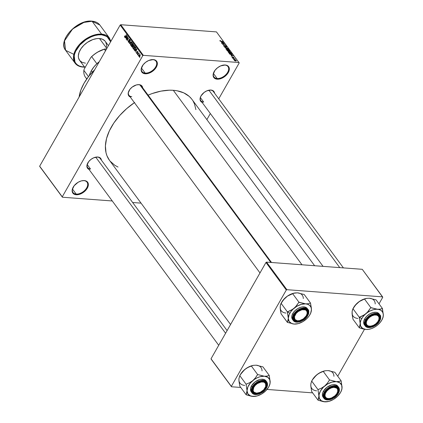 <?xml version="1.0" encoding="UTF-8"?>
<svg xmlns="http://www.w3.org/2000/svg" width="423" height="423" viewBox="0 0 423 423"><rect width="100%" height="100%" fill="white"/><g stroke="black" fill="none" stroke-linecap="round" stroke-linejoin="round"><path stroke-width="0.63" d="M224.819 65.063A8.709 5.377 143.6 0 0 222.99 65.158A8.709 5.377 -36.4 0 1 224.819 65.063A8.709 5.377 -36.4 0 1 227.997 66.617A8.709 5.377 -36.4 0 1 226.173 74.321A8.709 5.377 -36.4 0 1 217.152 78.504L217.168 79.186A9.19 5.673 -36.4 0 1 213.985 71.889A9.19 5.673 -36.4 0 1 223.159 65.126A9.19 5.673 -36.4 0 1 225.258 64.999L226.559 65.237L228.494 66.485L229.324 68.589L228.917 71.228L227.336 73.993L224.825 76.473L221.763 78.287L218.622 79.154L215.873 78.948L214.778 78.445L213.366 76.732L213.155 74.316L215.09 70.186L217.602 67.712L220.663 65.898L225.258 64.999A9.19 5.673 -36.4 0 1 228.261 72.619A9.19 5.673 -36.4 0 1 217.168 79.186L217.152 78.504A8.709 5.377 -36.4 0 1 213.98 76.954A8.709 5.377 -36.4 0 1 214.064 71.741A8.709 5.377 143.6 0 0 217.152 78.504L213.435 73.465L217.152 78.504A8.709 5.377 143.6 0 0 227.664 72.285A8.709 5.377 143.6 0 0 224.819 65.063M152.856 59.659A8.709 5.377 143.6 0 0 151.022 59.754A8.709 5.377 -36.4 0 1 152.856 59.659A8.709 5.377 -36.4 0 1 156.029 61.213A8.709 5.377 -36.4 0 1 154.205 68.917A8.709 5.377 -36.4 0 1 145.189 73.1L145.2 73.782A9.19 5.673 -36.4 0 1 142.022 66.485A9.19 5.673 -36.4 0 1 151.191 59.722A9.19 5.673 -36.4 0 1 153.295 59.59L155.685 60.336L156.531 61.081L157.356 63.186L156.949 65.824L155.373 68.589L152.862 71.069L148.209 73.443L145.2 73.782L142.81 73.036L141.404 71.328L141.187 68.912L143.127 64.782L145.634 62.308L148.695 60.494L153.295 59.59A9.19 5.673 -36.4 0 1 156.299 67.215A9.19 5.673 -36.4 0 1 145.2 73.782L145.189 73.1A8.709 5.377 -36.4 0 1 142.017 71.55A8.709 5.377 -36.4 0 1 142.102 66.337A8.709 5.377 143.6 0 0 145.189 73.1L141.467 68.055L145.189 73.1A8.709 5.377 143.6 0 0 155.701 66.882A8.709 5.377 143.6 0 0 152.856 59.659M83.854 180.637A8.709 5.377 143.6 0 0 82.02 180.732A8.709 5.377 -36.4 0 1 83.854 180.637A8.709 5.377 -36.4 0 1 87.027 182.186A8.709 5.377 -36.4 0 1 85.203 189.89A8.709 5.377 -36.4 0 1 76.188 194.078L76.198 194.76A9.19 5.673 -36.4 0 1 73.015 187.463A9.19 5.673 -36.4 0 1 82.189 180.7A9.19 5.673 -36.4 0 1 84.293 180.568L85.589 180.806L87.524 182.059L88.354 184.164L87.947 186.797L86.366 189.567L82.369 193.052L79.201 194.421L76.198 194.76L73.808 194.014L72.402 192.306L72.185 189.89L74.12 185.76L78.123 182.271L81.285 180.907L84.293 180.568A9.19 5.673 -36.4 0 1 87.291 188.193A9.19 5.673 -36.4 0 1 76.198 194.76L76.188 194.078A8.709 5.377 -36.4 0 1 73.01 192.523A8.709 5.377 -36.4 0 1 73.094 187.315A8.709 5.377 143.6 0 0 76.188 194.078L72.465 189.033L76.188 194.078A8.709 5.377 143.6 0 0 86.694 187.86A8.709 5.377 143.6 0 0 83.854 180.637M130.21 96.973A8.222 5.076 -36.4 0 1 128.952 90.818A8.222 5.076 -36.4 0 1 137.158 84.764A8.222 5.076 -36.4 0 1 139.04 84.648L138.601 84.716A7.741 4.78 143.6 0 0 136.989 84.796A7.741 4.78 -36.4 0 1 138.601 84.716A7.741 4.78 -36.4 0 1 141.425 86.096L271.529 262.498M129.036 90.67A7.741 4.78 143.6 0 0 131.786 96.666A7.741 4.78 -36.4 0 1 128.967 95.286A7.741 4.78 -36.4 0 1 129.036 90.67M202.104 102.371A8.222 5.076 -36.4 0 1 200.846 96.217A8.222 5.076 -36.4 0 1 209.052 90.162A8.222 5.076 -36.4 0 1 210.934 90.046L210.495 90.115A7.741 4.78 143.6 0 0 208.883 90.199A7.741 4.78 -36.4 0 1 210.495 90.115A7.741 4.78 -36.4 0 1 213.314 91.495L343.418 267.896M200.856 100.685A7.741 4.78 -36.4 0 1 200.925 96.069A7.741 4.78 143.6 0 0 203.68 102.065L200.37 97.581L203.68 102.065M88.936 169.332A8.222 5.076 -36.4 0 1 87.677 163.178A8.222 5.076 -36.4 0 1 95.884 157.129A8.222 5.076 -36.4 0 1 97.766 157.012L97.327 157.076A7.741 4.78 143.6 0 0 95.714 157.16A7.741 4.78 -36.4 0 1 97.327 157.076A7.741 4.78 -36.4 0 1 100.151 158.456L227.109 330.596M87.762 163.029A7.741 4.78 143.6 0 0 90.511 169.026A7.741 4.78 -36.4 0 1 87.693 167.645A7.741 4.78 -36.4 0 1 87.762 163.029M87.207 164.542L90.511 169.026L87.207 164.542M314.643 265.734L191.994 99.442A51.278 31.651 143.6 0 0 173.303 90.3L301.996 264.782L173.303 90.3A51.278 31.651 143.6 0 0 148.092 95.138M239.207 62.932L218.728 98.834L239.207 62.932L216.46 31.899L120.751 24.714L143.339 55.339L239.048 62.53L143.339 55.339L142.757 55.688L62.255 196.827L39.662 166.197L120.169 25.057L142.757 55.688L62.255 196.827L62.408 197.224L112.269 200.973L62.408 197.224L39.82 166.599L62.408 197.224L39.662 166.197L39.82 166.599L39.662 166.197L120.169 25.057L142.757 55.688L143.339 55.339L120.751 24.714L120.169 25.057L120.751 24.714L216.46 31.899L239.207 62.932M210.337 113.538L206.873 119.614L210.337 113.538M139.003 56.619L139.976 56.153L140.124 54.646L139.167 55.09L139.056 56.682L139.527 56.708L140.066 55.989L140.013 54.535L139.437 54.699L138.924 55.635L138.977 56.582L139.59 56.661L139.273 56.782M137.84 54.979L138.654 53.642L139.193 53.568L138.755 53.383L138.781 52.886L137.697 54.789L138.654 53.642L139.193 53.568L138.755 53.383L138.781 52.886L137.84 54.979M136.692 53.488L137.39 53.346L137.343 51.77L137.946 51.807L137.66 51.786L137.893 52.362L137.813 51.511L137.179 51.611L137.903 51.664L137.179 51.611L137.528 52.991L136.862 53.229L136.692 52.399L136.692 53.488L137.052 53.658L137.449 53.229L137.38 51.717L137.872 52.426L137.665 51.368L137.078 51.865L137.184 53.25L136.592 52.669L136.692 53.488L137.258 53.531L136.692 53.488L136.967 53.668M134.154 49.983L135.455 49.401L135.831 47.704L135.228 46.8L133.737 49.412L134.16 49.443L133.737 49.412L134.572 50.252L135.455 49.401L135.873 47.921L135.228 46.8L133.737 49.412L134.154 49.983L134.969 50.046L134.154 49.983L134.54 50.252M131.817 46.816L132.695 46.641L133.33 45.393L133.308 44.203L132.864 43.595L131.373 46.213L131.796 46.244L131.373 46.213L132.076 47.053L132.695 46.641L133.499 44.769L132.864 43.595L131.373 46.213L131.817 46.816L132.536 46.868L131.817 46.816L132.161 47.069M129.512 43.685L131.453 41.687L129.607 43.273L130.437 40.307L129.369 43.495L131.453 41.687L129.607 43.273L130.437 40.307L129.512 43.685M126.445 39.529L127.635 37.436L127.207 40.56L128.692 37.943L127.355 39.847L127.794 36.722L126.303 39.334L127.635 37.436L127.048 40.349L128.692 37.943L127.355 39.847L127.794 36.722L126.445 39.529M124.6 37.087L125.425 36.658L126.292 34.686L125.324 36.827L124.78 36.79L124.753 35.855L124.499 36.87L125.049 37.161L126.435 34.882L125.018 36.833L124.706 35.934L124.478 36.6L124.827 37.24M125.24 37.896L125.811 37.282L126.308 37.959L126.139 39.112L127.016 35.669L125.092 37.689L125.811 37.282L126.308 37.959L126.139 39.112L127.17 35.876L125.24 37.896M128.338 42.157L129.221 42.004L129.163 39.804L129.998 39.778L129.671 39.751L129.898 40.666L129.84 39.439L129.026 39.603L129.327 39.625L129.026 39.603L128.994 40.835L129.279 40.857L128.994 40.835L129.301 41.835L128.523 41.866L128.365 40.629L128.386 42.215L128.909 42.342L129.316 41.803L129.216 39.725L129.702 39.794L129.909 40.65L129.65 39.265L128.904 39.889L129.015 41.903L128.46 41.761L128.529 40.788L128.206 40.994L128.338 42.157L129.068 42.21L128.338 42.157L128.692 42.395M132.124 42.533L130.786 43.157L130.395 44.515L130.733 45.356L131.426 45.25L132.145 44.145L132.24 42.749L131.405 42.411L130.548 43.664L130.596 45.213L131.236 45.372L131.913 44.627L132.124 42.533L131.764 42.311M134.488 45.737L133.145 46.361L132.759 47.714L133.092 48.56L133.79 48.449L134.503 47.344L134.604 45.954L133.768 45.615L132.912 46.868L132.954 48.418L133.594 48.576L134.271 47.831L134.488 45.737L134.128 45.515M134.932 51.035L135.503 50.427L136 51.098L135.831 52.251L136.708 48.814L134.784 50.834L135.503 50.427L136 51.098L135.831 52.251L136.862 49.015L134.932 51.035M137.433 54.424L137.501 53.858L137.433 54.424M138.416 55.762L138.485 55.191L138.416 55.762M139.77 57.597L139.844 57.031L139.77 57.597M234.109 59.632L233.596 59.41L234.109 59.632M234.141 58.897L233.02 58.628L234.908 58.771L235.294 59.379L234.141 58.897L235.294 59.379L234.908 58.771L233.02 58.628L234.141 58.897M233.121 58.295L232.608 58.073L233.121 58.295M232.957 57.808L231.926 56.962L232.259 56.862L232.766 57.613L232.893 56.968L233.792 57.253L233.998 57.792L233.226 57.147L233.279 57.729L232.957 57.808L233.269 57.147L233.745 57.845L233.951 57.433L233.089 56.952L232.766 57.613L232.259 56.862L232 57.295L232.957 57.808L233.216 57.417L232.988 57.814L233.216 57.417M231.154 55.106L233.29 55.667L231.148 56.095L231.651 55.783L231.154 55.106L231.651 55.783L231.148 56.095L233.29 55.667L231.154 55.106M228.261 52.225L228.325 51.654L229.483 51.632L231.053 52.69L230.567 53.076L229.356 52.923L228.261 52.225L230.144 53.076L230.926 52.426L229.007 51.569L228.256 51.696L228.261 52.225L228.256 51.696M225.898 49.02L225.893 48.492L226.876 48.391L228.045 48.777L228.69 49.486L228.209 49.872L226.992 49.718L225.898 49.02L227.786 49.872L228.568 49.221L226.643 48.365L225.893 48.492L225.898 49.02L225.893 48.492M219.907 40.894L220.404 40.534L220.468 41.116L222.863 41.533L220.483 41.29L219.907 40.894L221.102 41.401L222.72 41.338L220.568 41.153L220.219 40.925L220.404 40.534L219.907 40.894L219.865 40.603M221.462 41.967L223.593 42.527L221.456 42.956L221.959 42.638L221.462 41.967L221.959 42.638L221.456 42.956L223.593 42.527L221.462 41.967M223.841 43.527L221.62 43.178L224.216 43.373L222.895 44.246L225.121 44.595L222.524 44.404L223.841 43.527L222.524 44.404L225.121 44.595L222.895 44.246L224.216 43.373L221.763 43.373L223.841 43.527L223.619 43.918L223.841 43.527M224.846 46.625L223.867 46.207L223.645 45.43L224.047 45.383L223.899 45.911L224.65 46.43L224.93 45.536L225.856 45.747L226.379 46.546L225.94 46.657L225.93 46.038L225.232 45.71L225.237 46.498L224.846 46.625L225.248 46.377L225.078 45.758L225.982 46.112L225.94 46.657L226.284 46.128L225.163 45.52L224.698 46.435L223.963 46.007L224.047 45.383L223.645 45.964L224.846 46.625L225.248 46.377M227.881 48.338L224.692 47.339L226.86 46.958L225.057 47.445L227.881 48.338L225.057 47.445L226.86 46.958L224.83 47.529L227.881 48.338M228.341 51.31L227.426 50.966L226.696 50.057L229.292 50.247L229.853 51.236L228.341 51.31L229.478 51.342L229.737 50.855L229.292 50.247L226.696 50.057L228.341 51.31L228.78 51.088M231.333 54.662L229.964 54.271L229.055 53.256L231.651 53.451L232.243 54.424L231.333 54.662L232.232 54.303L231.651 53.451L229.055 53.256L231.333 54.662M235.706 61.039L234.596 60.69L234.247 60.082L235.981 60.304L236.362 60.817L236.013 61.044L235.706 61.039L236.267 60.568L234.887 59.955L234.31 60.426L235.706 61.039M132.632 202.501L141.044 203.13L132.632 202.501M231.349 386.363L211.019 358.799L265.967 262.466L286.297 290.03L231.349 386.363L231.508 386.765L240.75 387.463L231.508 386.765L211.177 359.201L231.508 386.765L231.349 386.363L286.297 290.03L286.884 289.686L382.588 296.872L362.257 269.308L266.553 262.123L286.884 289.686L286.297 290.03L265.967 262.466L211.019 358.799L231.349 386.363M382.746 297.274L379.003 303.841L382.746 297.274L382.588 296.872L286.884 289.686L266.553 262.123L265.967 262.466L266.553 262.123L362.257 269.308L382.746 297.274M364.494 329.274L337.728 376.206L364.494 329.274M267.003 389.43L312.639 392.861L267.003 389.43M134.403 102.657A51.278 31.651 143.6 0 0 109.462 160.312L230.572 324.52M89.364 169.491L87.63 168.375L86.889 166.493L86.937 165.351L88.666 161.655L90.913 159.439L93.652 157.816L97.766 157.012L99.902 157.673L101.166 159.207L101.404 160.227M202.532 102.53L201.554 102.08L200.291 100.547L200.1 98.39L201.004 95.921L204.082 92.473L206.821 90.855L210.934 90.046L213.07 90.712L213.827 91.379L214.567 93.261M130.638 97.131L129.66 96.682L128.402 95.149L128.211 92.986L129.94 89.295L132.188 87.075L136.354 84.949L139.04 84.648L141.182 85.314L142.44 86.842L142.678 87.862M118.033 167.037L114.823 165.314L110.112 161.147M109.483 160.338L106.961 155.775L106.014 152.703L105.406 145.93L106.548 138.538L109.383 130.818L113.808 123.061L119.656 115.564L126.694 108.616L134.657 102.488M147.653 95.328L152.1 93.578L160.92 91.146L169.343 90.199L173.303 90.3L177.052 90.781L183.746 92.859L189.176 96.365L191.344 98.612M193.126 101.155L194.495 103.979L195.891 109.615M94.657 69.779A44.505 27.474 143.6 0 0 79.096 97.063L80.904 89.962L84.071 83.209L88.55 76.558L94.657 69.779M97.327 157.076L97.766 157.012A8.222 5.076 -36.4 0 1 101.393 160.143M210.495 90.115L210.934 90.046A8.222 5.076 -36.4 0 1 214.561 93.182M142.028 87.794A7.741 4.78 143.6 0 0 138.601 84.716L139.04 84.648A8.222 5.076 -36.4 0 1 142.667 87.783M220.219 40.925L220.584 40.73M223.291 42.586L223.444 42.321L223.291 42.586M221.811 42.051L223.259 42.416L222.08 42.829L221.811 42.051L222.212 42.596L223.259 42.416L221.811 42.051M224.005 43.743L224.216 43.373L224.005 43.743M223.529 45.531L223.645 45.964M223.688 46.017L223.883 45.684M223.963 46.007L224.222 45.584M225.163 45.52L224.698 46.435M225.982 46.657L226.284 46.128L225.982 46.657M225.94 46.657L226.284 46.128M225.982 46.112L225.787 46.461M225.131 46.049L224.803 46.625L225.078 45.758M228.193 49.872L228.568 49.221L228.193 49.872M228.663 49.66L228.568 49.221M228.261 49.2L228.177 49.639L228.314 49.28L227.759 48.804L226.125 48.74L226.205 49.042L226.781 48.56L228.261 49.2L228.034 49.882L228.177 49.639L227.553 49.845L226.094 49.232L226.136 48.719L225.935 49.068M229.462 51.342L229.737 50.855L229.462 51.342M229.478 51.342L229.737 50.855M229.382 50.76L228.357 50.363L229.382 50.76L229.208 51.294L228.801 50.934L228.594 51.299L228.801 50.934L228.23 50.58L229.292 51.146L229.382 50.76L229.292 51.146M228.335 50.723L227.14 50.274L228.05 50.342L228.103 51.273L227.019 50.49L228.129 51.109L228.335 50.723L228.193 51.114M230.556 53.076L230.926 52.426L230.556 53.076M231.021 52.864L230.926 52.426M230.625 52.404L230.535 52.843L230.651 52.441L230.117 52.008L228.483 51.944L228.563 52.246L229.144 51.765L230.625 52.404L230.398 53.087L230.535 52.843L229.911 53.049L228.457 52.436L228.494 51.923L228.298 52.267M232.063 54.599L232.232 54.303L232.063 54.599M231.899 54.244L231.492 53.626L229.504 53.472L231.492 53.626L231.899 54.244L231.095 54.641L229.377 53.695L230.593 54.371L231.889 54.324L231.693 54.673M231.804 54.408L231.656 54.673M232.983 55.73L233.136 55.466L232.983 55.73M231.508 55.196L232.951 55.561L231.772 55.973L231.508 55.196L231.904 55.741L232.951 55.561L231.508 55.196M232.259 56.862L232 57.295M232.28 57.327L232.433 57.063M233.089 56.952L232.867 57.391M233.729 57.824L233.951 57.433L233.729 57.824M233.745 57.845L233.951 57.433M233.163 57.2L232.824 57.792L233.269 57.147M234.236 60.103L234.31 60.426M235.997 61.044L236.267 60.568L235.997 61.044M236.335 60.896L236.267 60.568M235.035 60.151L235.992 60.547L235.452 61.012L234.49 60.611L235.035 60.151L234.564 60.219L235.785 60.367L235.992 60.547L235.548 60.843L235.992 60.547M226.205 49.042L228.177 49.639M228.563 52.246L230.535 52.843M234.569 60.426L235.548 60.843M125.049 36.806L124.78 36.79M125.409 37.716L125.092 37.689L125.409 37.716M126.234 37.314L125.811 37.282L126.234 37.314M126.033 37.044L127.106 36.071L126.62 37.599L126.033 37.044L126.948 36.061L126.435 37.584L126.033 37.044M127.312 40.37L127.048 40.349L127.312 40.37M129.073 41.819L128.523 41.866M129.84 39.439L129.528 39.228M129.163 39.804L129.671 39.751M129.676 43.521L129.369 43.495L129.676 43.521M129.893 43.294L129.607 43.273L129.893 43.294M130.205 42.972L129.903 42.945L130.205 42.972M130.596 45.213L131.236 45.372M130.924 43.358L132.277 42.866L131.95 42.839L132.262 43.77L132.013 44.441L130.765 44.907L130.924 43.358L131.616 42.675L132.092 43.262L131.77 44.426L131.093 45.071L130.622 44.447L130.924 43.358M132.388 44.88L132.833 44.098L133.256 44.129L132.833 44.098L133.457 44.463L133.081 44.436L133.398 45.261L132.822 45.425L132.388 44.88L132.833 44.098L133.16 45.245L132.822 45.425L132.388 44.88M132.986 45.435L133.293 45.457M133.16 45.245L132.822 45.425M131.69 46.102L132.214 45.182L133.16 45.621L132.499 45.568L132.78 46.467L132.161 46.683L131.69 46.102L132.214 45.182L132.547 46.445L132.161 46.683L131.69 46.102M132.309 46.694L132.648 46.72M132.547 46.445L132.161 46.683M132.954 48.418L133.594 48.576M133.287 46.556L134.636 46.07L134.313 46.044L134.62 46.969L134.371 47.646L133.129 48.111L133.287 46.556L133.975 45.874L134.451 46.461L134.133 47.63L133.457 48.275L132.986 47.646L133.287 46.556M133.932 48.312L133.129 48.111M134.054 49.301L135.196 47.302L135.619 47.334L135.196 47.302L135.878 47.995L135.55 49.221L134.889 49.761L135.201 49.787L134.054 49.301L135.196 47.302L135.646 48.137L135.312 49.2L134.889 49.761L134.054 49.301M135.101 50.855L134.784 50.834L135.101 50.855M135.926 50.459L135.503 50.427L135.926 50.459M135.725 50.184L136.798 49.211L136.312 50.744L135.725 50.184L136.64 49.2L136.127 50.728L135.725 50.184M137.221 53.198L136.862 53.229M137.813 51.511L137.179 51.611M137.343 51.77L137.665 51.791M139.178 53.414L138.755 53.383L139.178 53.414M139.119 53.277L138.755 53.383M140.124 54.646L139.86 54.482M139.31 55.281L140.251 54.937L139.965 54.916L140.061 55.995L139.162 56.349L139.31 55.281L139.749 54.826L140.055 55.164L139.336 56.439L139.31 55.281M131.569 45.113L130.765 44.907M132.225 42.712L131.68 42.67L131.95 42.839M134.588 45.917L134.043 45.874L134.313 46.044M134.889 49.761L134.313 49.655M139.764 56.476L139.162 56.349M140.23 54.853L139.965 54.916M310.889 386.252L311.703 391.592L318.033 400.169L311.703 391.592L310.857 386.537L310.847 383.857L311.672 381.054L313.887 377.776L316.547 374.995A13.087 8.079 143.6 0 0 312.322 379.949L316.547 374.995L319.688 372.917L323.23 371.389L329.554 379.965L327.339 383.243L324.679 386.025L321.538 388.103L317.996 389.631L318.916 396.124L318.033 400.169L323.193 401.628L327.725 401.644A13.087 8.079 -36.4 0 1 324.727 401.829L321.327 400.771L319.317 398.339L319.011 394.897L320.454 390.974L323.421 387.167L327.465 384.052L331.97 382.106L336.253 381.625L329.554 379.965L323.23 371.389L325.467 370.722L328.121 370.601L334.815 372.261L341.144 380.837L334.815 372.261L328.121 370.601A13.087 8.079 143.6 0 1 333.932 376.301M336.296 397.435L336.301 397.43A13.087 8.079 -36.4 0 0 340.526 392.481L341.673 389.842L342.064 387.331L341.144 380.959A15.022 9.274 143.6 0 0 341.001 380.827L338.908 381.504L336.253 381.625A13.087 8.079 -36.4 0 1 342.064 387.331L341.144 380.837L338.908 381.504L336.253 381.625L339.653 382.683L341.662 385.115L342.001 388.589L341.07 391.46L341.816 389.641L342.064 387.331A13.087 8.079 -36.4 0 1 340.785 392.01A13.087 8.079 -36.4 0 1 340.526 392.481L337.559 396.288L333.514 399.402L329.009 401.348L324.727 401.829A13.087 8.079 -36.4 0 1 318.916 396.124A13.087 8.079 -36.4 0 1 324.679 386.025L321.538 388.103L318.138 389.514A15.022 9.274 143.6 0 0 317.996 389.757L318.916 396.124L318.678 398.424L318.027 400.042A15.022 9.274 143.6 0 0 318.17 400.179L323.193 401.628L327.386 401.707M325.007 392.623A7.741 4.78 143.6 0 0 329.697 398.477A7.741 4.78 -36.4 0 1 324.938 397.239A7.741 4.78 -36.4 0 1 325.007 392.623A7.741 4.78 143.6 0 0 326.382 398.318A7.741 4.78 143.6 0 0 329.533 398.508A7.741 4.78 143.6 0 0 329.697 398.477A7.741 4.78 -36.4 0 1 326.382 398.318A7.741 4.78 -36.4 0 1 324.938 397.239A7.741 4.78 -36.4 0 1 325.007 392.623M337.702 393.427A8.222 5.076 -36.4 0 1 327.92 399.307A8.222 5.076 -36.4 0 1 324.927 392.771A8.222 5.076 -36.4 0 1 325.086 392.481L328.163 389.033L332.325 386.908L336.174 386.818L337.152 387.267L338.411 388.8L338.606 390.958L336.872 394.654L334.625 396.874L330.463 398.995L327.772 399.301L325.636 398.635L324.88 397.964L324.372 397.107L324.182 394.945L325.086 392.481A8.222 5.076 -36.4 0 1 333.134 386.722A8.222 5.076 -36.4 0 1 337.702 393.427L337.11 393.094L337.702 393.427M338.442 393.057L338.654 387.315L330.183 386.818L324.208 392.237L324.568 392.438C326.033 389.16 329.612 387.045 335.312 386.083C339.489 387.785 340.462 390.244 338.22 393.464L338.855 392.116L339.246 389.562L338.442 387.526L337.628 386.802L335.312 386.083L332.404 386.411L329.337 387.732L325.461 391.111L323.933 393.792L323.542 396.34L323.796 397.446L324.341 398.381L326.218 399.592L330.384 399.497L334.889 397.197L338.22 393.464C336.756 396.742 333.171 398.863 327.476 399.82C323.299 398.117 322.326 395.658 324.568 392.438L324.208 392.237A9.19 5.673 -36.4 0 1 331.637 386.215A9.19 5.673 -36.4 0 1 338.654 387.315C339.764 388.98 339.658 391.016 338.337 393.422C335.45 398.947 326.36 402.109 323.859 398.223A9.19 5.673 -36.4 0 1 324.208 392.237L323.442 391.196L324.208 392.237L323.859 398.223L329.411 399.714M323.859 398.223L323.093 397.181A9.19 5.673 143.6 0 1 323.442 391.196L326.879 387.346L331.532 384.972L333.086 384.666L335.836 384.872L337.898 386.284A9.19 5.673 143.6 0 0 330.871 385.173A9.19 5.673 143.6 0 0 323.442 391.196L322.786 392.592L322.379 395.23L323.209 397.329M310.879 383.873L311.672 381.054L317.996 389.631L311.672 381.054L314.157 377.358L317.906 373.953L322.331 371.574L325.324 370.749M312.052 380.436L312.322 379.949A13.087 8.079 143.6 0 0 312.063 380.414L311.54 381.424M332.964 386.754A7.741 4.78 -36.4 0 1 337.395 388.05A7.741 4.78 -36.4 0 1 337.173 392.962A7.741 4.78 143.6 0 0 332.964 386.754A7.741 4.78 -36.4 0 1 335.952 386.971L335.878 387.632A7.254 4.479 -36.4 0 1 337.099 393.11A7.254 4.479 -36.4 0 1 329.861 398.45A7.254 4.479 -36.4 0 1 326.905 398.27L326.382 398.318L326.905 398.27L325.493 397.171L324.98 395.436L325.44 393.316L326.805 391.143L328.872 389.245L331.32 387.912L333.784 387.346L336.687 388.087L337.67 389.535L337.702 391.502L336.766 393.686L335.016 395.764L331.463 397.99L329.004 398.556L326.905 398.27A7.254 4.479 -36.4 0 1 326.805 391.143A7.254 4.479 -36.4 0 1 335.878 387.632L335.952 386.971A7.741 4.78 -36.4 0 1 337.395 388.05A7.741 4.78 -36.4 0 1 337.173 392.962A7.741 4.78 143.6 0 0 337.253 392.814A7.741 4.78 143.6 0 0 335.952 386.971A7.741 4.78 143.6 0 0 332.964 386.754M336.301 397.43L336.306 397.424A13.087 8.079 -36.4 0 1 327.725 401.644M329.554 379.965L329.417 380.081A15.022 9.274 -36.4 0 1 329.691 379.976L329.554 379.965M329.691 379.976A15.022 9.274 143.6 0 0 329.417 380.081L327.339 383.243L324.679 386.025A13.087 8.079 -36.4 0 1 336.253 381.625L329.691 379.976M310.783 385.099A13.087 8.079 143.6 0 0 316.594 390.804M323.093 371.505L325.123 370.786A13.087 8.079 143.6 0 0 316.547 374.995L319.688 372.917L323.093 371.505M325.467 370.722L328.121 370.601M374.255 314.389L374.366 315.061A7.254 4.479 -36.4 0 1 378.374 320.75A7.254 4.479 -36.4 0 1 371.135 326.091A7.254 4.479 -36.4 0 1 370.971 326.117L370.627 326.181A7.741 4.78 143.6 0 0 370.807 326.149A7.741 4.78 143.6 0 0 370.971 326.117A7.741 4.78 -36.4 0 1 370.627 326.181A7.741 4.78 -36.4 0 1 366.212 324.88A7.741 4.78 -36.4 0 1 366.281 320.259A7.741 4.78 143.6 0 0 370.627 326.181L373.467 325.313L375.841 323.791L377.734 321.781L378.855 319.592L379.034 317.551L378.247 315.976L376.607 315.103L374.366 315.061L371.87 315.865L369.496 317.387L367.603 319.397L366.482 321.586L366.302 323.627L367.09 325.202L368.729 326.08L370.971 326.117A7.254 4.479 -36.4 0 1 366.482 321.586A7.254 4.479 -36.4 0 1 374.366 315.061L374.255 314.389A7.741 4.78 -36.4 0 1 378.67 315.69A7.741 4.78 -36.4 0 1 378.448 320.602A7.741 4.78 143.6 0 0 378.527 320.454A7.741 4.78 143.6 0 0 374.255 314.389A7.741 4.78 -36.4 0 1 374.255 314.389A7.741 4.78 143.6 0 0 374.239 314.389A7.741 4.78 -36.4 0 1 378.67 315.69A7.741 4.78 -36.4 0 1 378.448 320.602A7.741 4.78 143.6 0 0 374.239 314.389M208.899 90.194L339.759 267.622L208.899 90.194M257.464 393.141L257.803 393.078A7.254 4.479 -36.4 0 1 253.314 388.552A7.254 4.479 -36.4 0 1 261.203 382.027L261.086 381.35A7.741 4.78 143.6 0 0 261.07 381.356A7.741 4.78 -36.4 0 1 261.086 381.35A7.741 4.78 -36.4 0 1 265.507 382.651A7.741 4.78 -36.4 0 1 265.284 387.563A7.741 4.78 143.6 0 0 265.364 387.415A7.741 4.78 143.6 0 0 261.086 381.35L261.203 382.027L257.475 383.513L255.302 385.311L253.763 387.452L253.134 390.588L253.927 392.169L256.629 393.168L260.298 392.274L263.703 389.795L265.692 386.553L265.591 383.65L264.354 382.403L263.439 382.064L261.203 382.027A7.254 4.479 -36.4 0 1 265.21 387.711A7.254 4.479 -36.4 0 1 257.967 393.052A7.254 4.479 -36.4 0 1 257.803 393.078L257.464 393.141A7.741 4.78 -36.4 0 1 253.049 391.841A7.741 4.78 -36.4 0 1 253.113 387.225A7.741 4.78 143.6 0 0 257.464 393.141A7.741 4.78 143.6 0 0 257.639 393.11A7.741 4.78 143.6 0 0 257.808 393.078A7.741 4.78 -36.4 0 1 257.464 393.141M225.602 333.239L95.73 157.155L225.602 333.239M295.767 320.555L296.29 320.507A7.254 4.479 -36.4 0 1 296.19 313.385A7.254 4.479 -36.4 0 1 305.263 309.874L305.337 309.213A7.741 4.78 143.6 0 0 302.345 308.991A7.741 4.78 -36.4 0 1 305.337 309.213A7.741 4.78 -36.4 0 1 306.781 310.292A7.741 4.78 -36.4 0 1 306.559 315.204A7.741 4.78 143.6 0 0 306.638 315.056A7.741 4.78 143.6 0 0 305.337 309.213L305.263 309.874L306.072 310.329L307.056 311.772L307.082 313.739L306.152 315.928L303.296 318.894L299.595 320.618L297.269 320.761L294.879 319.413L294.471 316.642L296.19 313.385L298.257 311.487L301.959 309.763L305.263 309.874A7.254 4.479 -36.4 0 1 306.485 315.346A7.254 4.479 -36.4 0 1 299.241 320.687A7.254 4.479 -36.4 0 1 296.29 320.507L295.767 320.555A7.741 4.78 -36.4 0 1 294.323 319.481A7.741 4.78 -36.4 0 1 294.392 314.86A7.741 4.78 143.6 0 0 295.767 320.555A7.741 4.78 143.6 0 0 298.913 320.75A7.741 4.78 143.6 0 0 299.082 320.719A7.741 4.78 -36.4 0 1 295.767 320.555M270.842 262.445L139.981 85.018L270.842 262.445M91.056 71.244L93.858 66.982L96.872 63.725A21.282 13.139 -36.4 0 1 99.294 61.652A21.282 13.139 143.6 0 0 96.872 63.725A21.282 13.139 143.6 0 0 91.49 70.461L91.342 70.736A21.769 13.436 -36.4 0 1 99.188 61.843A21.769 13.436 143.6 0 0 91.342 70.736L92.357 72.116L91.342 70.736A21.769 13.436 143.6 0 0 89.29 75.627M91.072 71.223L90.913 71.519A21.769 13.436 -36.4 0 1 91.342 70.736L91.49 70.461A21.282 13.139 143.6 0 0 91.072 71.223A21.282 13.139 143.6 0 0 90.993 71.371M86.911 78.768A21.282 13.139 -36.4 0 1 83.87 70.371L88.492 76.632L83.87 70.371L84.188 69.113L90.908 57.327L91.68 56.682L96.872 63.725L91.68 56.682A21.282 13.139 -36.4 0 1 104.333 49.195L106.474 49.068L105.052 48.957A20.801 12.838 143.6 0 0 90.908 57.327L94.075 54.525L97.586 52.135L104.333 49.195A21.282 13.139 143.6 0 0 91.68 56.682L90.908 57.327L84.188 69.113L83.87 70.371A21.282 13.139 143.6 0 0 85.483 77.272L86.752 78.99M105.496 50.776L104.333 49.195L105.496 50.776M92.103 21.261L99.865 25.052A21.282 13.139 143.6 0 0 92.103 21.261L101.594 34.12A0.481 0.307 94.3 0 1 101.605 34.802L106.908 36.415L110.63 41.782L109.647 39.207L108.045 37.261L104.544 35.347L101.605 34.802A0.481 0.307 -85.7 0 0 101.594 34.12A21.282 13.139 -36.4 0 1 109.351 37.917L101.594 34.12L92.103 21.261A21.282 13.139 143.6 0 0 70.065 31.492A21.282 13.139 143.6 0 0 65.607 50.321L64.513 40.862L72.544 29.05L83.918 22.414L92.103 21.261A0.481 0.307 -85.7 0 0 91.928 21.15A0.481 0.307 94.3 0 1 92.103 21.261M91.733 21.235A0.481 0.307 94.3 0 1 91.928 21.15C95.45 21.436 98.099 22.736 99.865 25.052L109.351 37.917L110.874 41.354M84.489 66.956L83.289 66.913A0.481 0.307 94.3 0 1 82.85 66.982A21.282 13.139 -36.4 0 1 75.093 63.186A21.282 13.139 -36.4 0 1 79.556 44.357A21.282 13.139 -36.4 0 1 101.594 34.12L93.404 35.278L82.03 41.914L73.999 53.726L75.093 63.186L65.607 50.321C57.332 40.777 77.166 19.188 91.928 21.15M108.431 45.636L105.295 41.385A15.963 9.856 143.6 0 0 99.474 38.535L106.808 48.476L99.474 38.535L96.952 38.593L92.875 39.556L87.445 42.332L83.828 45.293L80.957 48.735L79.069 52.362L78.34 55.857L78.525 57.962L79.804 60.595L82.168 62.382L85.42 63.18M84.896 66.956L81.771 66.718L79.053 65.872L76.854 64.455L75.252 62.509L74.311 60.119L74.062 57.369L74.527 54.371L75.675 51.241L77.472 48.09L79.841 45.05L85.927 39.746L91.199 36.843L94.805 35.564L98.316 34.876L101.605 34.802C97.306 33.808 83.495 37.795 76.5 49.66C69.938 61.562 78.255 67.209 83.289 66.913A0.481 0.307 -85.7 0 1 83.03 67.088L84.616 67.13M106.448 46.99L106.533 44.775L105.65 41.914M105.094 41.126L102.726 39.334L99.474 38.535A15.963 9.856 143.6 0 0 82.945 46.207A15.963 9.856 143.6 0 0 79.603 60.336L85.012 67.669M66.559 36.182L69.901 31.577L75.987 26.268M77.705 25.184L81.264 23.365M83.067 22.657L86.641 21.668M82.85 66.982A0.481 0.307 -85.7 0 0 83.03 67.088C79.503 66.802 76.859 65.502 75.093 63.186M73.364 54.118L65.607 50.321M360.121 322.326L360.19 323.764A13.087 8.079 -36.4 0 1 361.728 318.609L359.339 317.276A15.022 9.274 143.6 0 0 359.275 317.398L360.19 323.764L359.307 327.804L352.978 319.233L352.322 315.732L352.121 311.497L352.946 308.695L359.27 317.271L360.121 322.326M378.976 321.062L378.384 320.734L378.976 321.062L378.146 322.294L374.567 325.414L371.738 326.635L369.046 326.937L366.91 326.276L365.646 324.742L365.456 322.58L366.36 320.116A8.222 5.076 -36.4 0 1 374.408 314.358A8.222 5.076 -36.4 0 1 378.976 321.062A8.222 5.076 -36.4 0 1 369.194 326.947A8.222 5.076 -36.4 0 1 366.202 320.412A8.222 5.076 -36.4 0 1 366.36 320.116L368.227 317.726L370.77 315.764L373.599 314.543L376.29 314.241L378.426 314.908L379.685 316.436L379.88 318.598L378.976 321.062M364.483 324.97L363.917 324.007L363.706 321.591L364.716 318.836A9.19 5.673 143.6 0 1 372.145 312.814A9.19 5.673 143.6 0 1 379.161 313.908L377.11 312.512L375.809 312.269L372.806 312.608L369.644 313.972L366.799 316.161L364.716 318.836L365.483 319.878L364.716 318.836A9.19 5.673 143.6 0 0 364.367 324.822L365.134 325.863A9.19 5.673 -36.4 0 1 365.483 319.878L365.842 320.079C367.307 316.801 370.886 314.68 376.586 313.718C380.763 315.421 381.736 317.885 379.494 321.105L380.129 319.751L380.52 317.197L379.717 315.161L378.902 314.437L376.586 313.718L373.678 314.046L370.611 315.368L366.736 318.746L365.208 321.427L364.816 323.981L365.07 325.086L366.434 326.741L367.492 327.228L371.658 327.132L376.169 324.832L379.494 321.105C378.03 324.378 374.445 326.498 368.75 327.46C364.573 325.758 363.6 323.299 365.842 320.079L365.483 319.878L365.134 325.863L370.685 327.354M352.163 313.892L352.121 311.497L352.586 309.557L355.167 305.411L359.344 301.504L364.504 299.029L370.828 307.6L367.365 312.333L364.43 314.791L359.27 317.271L352.946 308.695L356.409 303.963L359.18 301.594L362.093 299.865L366.598 298.384M364.642 299.04L366.741 298.358L369.395 298.236L376.095 299.896L382.418 308.473L380.182 309.139L377.528 309.261L370.828 307.6L364.504 299.029L366.397 298.421A13.087 8.079 143.6 0 0 357.821 302.635L360.962 300.557L364.642 299.04M352.153 311.508L352.132 314.178L352.978 319.233L359.307 327.804L362.849 328.909L366.001 329.464L362.601 328.412L360.592 325.974L360.285 322.532L361.062 319.936L362.564 317.298L364.695 314.802L367.312 312.618L370.225 310.894L373.245 309.742L376.169 309.25L378.786 309.446L380.927 310.318L382.445 311.809L383.233 313.813L383.275 316.224L382.344 319.095L383.09 317.276L383.338 314.966L382.418 308.473L376.095 299.896L369.395 298.236A13.087 8.079 143.6 0 1 375.206 303.941M377.575 325.07L374.789 327.042L371.791 328.491L368.798 329.316L366.001 329.464L368.66 329.343L366.001 329.464A13.087 8.079 -36.4 0 1 360.19 323.764L359.952 326.059L359.301 327.682A15.022 9.274 143.6 0 0 359.444 327.814L366.001 329.464A13.087 8.079 -36.4 0 0 368.999 329.284A13.087 8.079 -36.4 0 0 377.575 325.07L379.965 322.707L381.8 320.121L382.947 317.477L383.338 314.966A13.087 8.079 -36.4 0 1 382.059 319.651A13.087 8.079 -36.4 0 1 377.575 325.07M353.332 308.076L355.431 304.999L357.821 302.635A13.087 8.079 143.6 0 0 353.342 308.055L352.814 309.06M365.483 319.878A9.19 5.673 -36.4 0 1 372.912 313.855A9.19 5.673 -36.4 0 1 379.928 314.95L371.457 314.453L365.483 319.878M379.717 320.692L379.928 314.95L379.161 313.908M370.971 326.117A7.741 4.78 -36.4 0 1 366.212 324.88A7.741 4.78 -36.4 0 1 366.281 320.259A7.741 4.78 143.6 0 0 370.971 326.117M382.418 308.6A15.022 9.274 143.6 0 0 382.276 308.462L380.182 309.139L377.528 309.261A13.087 8.079 -36.4 0 1 383.338 314.966L382.276 308.462A15.022 9.274 -36.4 0 1 382.418 308.6M370.966 307.611A15.022 9.274 143.6 0 0 370.691 307.717L368.613 310.884L365.953 313.66A13.087 8.079 -36.4 0 1 377.528 309.261L370.691 307.717A15.022 9.274 -36.4 0 1 370.966 307.611M359.413 317.155A15.022 9.274 143.6 0 0 359.339 317.276L361.728 318.609A13.087 8.079 -36.4 0 1 365.953 313.66L362.812 315.743L359.275 317.398A15.022 9.274 -36.4 0 1 359.339 317.276A15.022 9.274 -36.4 0 1 359.413 317.155M368.999 329.284L368.66 329.343M366.741 298.358L369.395 298.236M352.058 312.734A13.087 8.079 143.6 0 0 357.869 318.44M238.995 380.853L239.815 386.194L246.138 394.77L239.815 386.194L238.963 381.139L238.953 378.458L239.783 375.656L241.998 372.377L244.658 369.596A13.087 8.079 143.6 0 0 240.428 374.545L244.658 369.596L247.799 367.518L251.336 365.99L257.66 374.567L255.444 377.845L252.79 380.626L249.644 382.704L246.107 384.232L247.027 390.725L246.138 394.77L251.304 396.229L255.497 396.309L252.838 396.43L250.437 395.891L247.915 393.882L247.027 390.725L247.894 386.897L250.395 382.984L254.144 379.579L257.062 377.855L260.082 376.708L264.359 376.227L257.66 374.567L251.336 365.99L253.573 365.324L256.227 365.202L262.926 366.863L269.25 375.434L262.926 366.863L256.227 365.202A13.087 8.079 143.6 0 1 262.038 370.902M264.407 392.031A13.087 8.079 -36.4 0 0 268.637 387.082L269.784 384.444L270.17 381.932L269.25 375.561A15.022 9.274 143.6 0 0 269.113 375.423L267.013 376.105L264.359 376.227A13.087 8.079 -36.4 0 1 270.17 381.932L269.25 375.434L267.013 376.105L264.359 376.227L267.764 377.284L269.768 379.717L270.107 383.19L269.181 386.062L269.927 384.243L270.17 381.932A13.087 8.079 -36.4 0 1 268.891 386.611A13.087 8.079 -36.4 0 1 268.637 387.082L265.665 390.889L261.62 394.003L257.115 395.949L252.838 396.43A13.087 8.079 -36.4 0 1 247.027 390.725A13.087 8.079 -36.4 0 1 252.79 380.626L249.644 382.704L246.244 384.116A15.022 9.274 143.6 0 0 246.107 384.359L247.027 390.725L246.783 393.025L246.138 394.643A15.022 9.274 143.6 0 0 246.276 394.781L252.838 396.43A13.087 8.079 -36.4 0 0 255.83 396.245A13.087 8.079 -36.4 0 0 264.407 392.031L264.412 392.026M253.113 387.225A7.741 4.78 143.6 0 0 257.808 393.078A7.741 4.78 -36.4 0 1 253.049 391.841A7.741 4.78 -36.4 0 1 253.113 387.225M265.808 388.028A8.222 5.076 -36.4 0 1 256.026 393.908A8.222 5.076 -36.4 0 1 253.033 387.373A8.222 5.076 -36.4 0 1 253.197 387.077L256.269 383.635L260.436 381.509L264.285 381.419L265.258 381.869L266.522 383.397L266.712 385.559L266.395 386.781L264.983 389.255L261.403 392.375L258.569 393.596L254.72 393.686L252.986 392.565L252.245 390.683L252.288 389.546L253.197 387.077A8.222 5.076 -36.4 0 1 261.24 381.319A8.222 5.076 -36.4 0 1 265.808 388.028L265.216 387.695L265.808 388.028M266.548 387.658L266.765 381.911L258.289 381.414L252.32 386.839L252.674 387.04C254.144 383.761 257.723 381.641 263.423 380.684C267.6 382.387 268.568 384.845 266.326 388.065L267.31 385.395L267.098 383.058L266.553 382.128L265.734 381.403L263.423 380.684L260.51 381.007L257.448 382.334L253.573 385.707L251.696 389.71L251.907 392.047L252.452 392.983L254.329 394.188L258.495 394.099L263 391.793L266.326 388.065C264.861 391.344 261.282 393.464 255.582 394.421C251.405 392.718 250.437 390.26 252.674 387.04L252.32 386.839A9.19 5.673 -36.4 0 1 259.748 380.816A9.19 5.673 -36.4 0 1 266.765 381.911C267.875 383.582 267.77 385.617 266.442 388.023C263.555 393.549 254.466 396.711 251.971 392.824A9.19 5.673 -36.4 0 1 252.32 386.839L251.553 385.797L252.32 386.839L251.971 392.824L257.517 394.315M266.765 381.911L265.993 380.874A9.19 5.673 143.6 0 0 258.982 379.775A9.19 5.673 143.6 0 0 251.553 385.797L250.538 388.552L250.754 390.968L251.32 391.931M238.99 378.469L239.783 375.656L246.107 384.232L239.783 375.656L242.263 371.96L246.012 368.555L250.437 366.175L253.435 365.35M240.164 375.037L240.428 374.545A13.087 8.079 143.6 0 0 240.174 375.016L239.783 375.783M266.004 380.885L263.941 379.473L261.192 379.267L259.637 379.568L254.984 381.948L251.553 385.797A9.19 5.673 143.6 0 0 251.204 391.783L251.971 392.824M261.07 381.356A7.741 4.78 -36.4 0 1 265.507 382.651A7.741 4.78 -36.4 0 1 265.284 387.563A7.741 4.78 143.6 0 0 261.07 381.356M255.83 396.245L255.497 396.309M257.66 374.567L257.522 374.683A15.022 9.274 -36.4 0 1 257.803 374.577L257.66 374.567M257.803 374.577A15.022 9.274 143.6 0 0 257.522 374.683L255.444 377.845L252.79 380.626A13.087 8.079 -36.4 0 1 264.359 376.227L257.803 374.577M238.895 379.701A13.087 8.079 143.6 0 0 244.706 385.406M251.199 366.107L253.234 365.382A13.087 8.079 143.6 0 0 244.658 369.596L247.799 367.518L251.199 366.107M253.573 365.324L256.227 365.202M288.232 316.927L288.301 318.366A13.087 8.079 -36.4 0 1 289.834 313.21L287.45 311.878A15.022 9.274 143.6 0 0 287.381 311.994L288.301 318.366L287.413 322.405L281.089 313.834L280.428 310.334L280.227 306.099L281.057 303.296L287.381 311.873L288.232 316.927M306.559 315.204A7.741 4.78 143.6 0 0 302.345 308.991A7.741 4.78 -36.4 0 1 306.781 310.292A7.741 4.78 -36.4 0 1 306.559 315.204M307.082 315.664L306.49 315.336L307.082 315.664L306.257 316.896L302.678 320.015L299.844 321.237L297.158 321.538L295.016 320.872L293.758 319.344L293.562 317.181L294.471 314.717A8.222 5.076 -36.4 0 1 302.514 308.959A8.222 5.076 -36.4 0 1 307.082 315.664A8.222 5.076 -36.4 0 1 297.3 321.549A8.222 5.076 -36.4 0 1 294.308 315.013A8.222 5.076 -36.4 0 1 294.471 314.717L296.338 312.322L298.876 310.366L301.71 309.144L304.396 308.843L306.532 309.509L307.796 311.037L307.986 313.2L307.082 315.664M307.278 308.526L305.216 307.109L302.466 306.902L300.912 307.209L297.75 308.573L294.91 310.762L292.827 313.438L293.594 314.479L292.827 313.438A9.19 5.673 143.6 0 0 292.478 319.423L293.245 320.465A9.19 5.673 -36.4 0 1 293.594 314.479L293.953 314.68C295.418 311.402 298.998 309.282 304.697 308.319C308.875 310.022 309.842 312.486 307.6 315.706L308.584 313.036L308.631 311.799L307.828 309.763L307.008 309.039L304.697 308.319L301.784 308.647L298.723 309.969L294.847 313.348L292.97 317.345L293.181 319.688L293.726 320.618L295.603 321.829L299.77 321.734L304.274 319.434L307.6 315.706C306.136 318.979 302.556 321.099 296.856 322.062C292.679 320.359 291.711 317.895 293.953 314.68L293.594 314.479L293.245 320.465L298.791 321.956M280.269 308.494L280.227 306.099L280.692 304.153L283.273 300.013L287.45 296.105L292.61 293.631L298.939 302.202L295.476 306.934L292.542 309.393L287.381 311.873L281.057 303.296L284.515 298.564L287.286 296.19L290.204 294.466L294.709 292.986M281.438 302.678L283.537 299.595L287.45 296.105L293.731 293.245L297.501 292.838L304.2 294.498L310.524 303.074L308.288 303.74L305.633 303.862L298.939 302.202L292.61 293.631L294.847 292.959L297.501 292.838L304.2 294.498L310.524 303.074L308.288 303.74L305.633 303.862L308.034 304.401L309.879 305.596L311.042 307.357L311.444 309.567L310.524 303.201A15.022 9.274 143.6 0 0 310.387 303.064A15.022 9.274 -36.4 0 1 310.524 303.201L311.376 308.15L311.349 310.794L310.577 313.395L309.07 316.034L306.939 318.53L302.894 321.644L298.389 323.59L294.112 324.066L296.772 323.944L294.112 324.066L291.711 323.526L289.195 321.522L288.301 318.366L289.168 314.538L290.675 311.899L292.806 309.403L296.851 306.289L301.356 304.343L305.633 303.862A13.087 8.079 -36.4 0 1 311.444 309.567A13.087 8.079 -36.4 0 1 310.165 314.252A13.087 8.079 -36.4 0 1 305.681 319.672A13.087 8.079 -36.4 0 1 297.105 323.881A13.087 8.079 -36.4 0 1 294.112 324.066A13.087 8.079 -36.4 0 1 288.301 318.366L288.058 320.66L287.413 322.284A15.022 9.274 143.6 0 0 287.55 322.416L294.112 324.066L287.55 322.416A15.022 9.274 -36.4 0 1 287.413 322.284L281.089 313.834L280.238 308.779L280.264 306.109M310.556 313.612L311.444 309.567L310.556 313.612M307.822 315.294L308.039 309.551L299.563 309.054L293.594 314.479A9.19 5.673 -36.4 0 1 301.023 308.452A9.19 5.673 -36.4 0 1 308.039 309.551L307.267 308.51A9.19 5.673 143.6 0 0 300.256 307.415A9.19 5.673 143.6 0 0 292.827 313.438L291.812 316.193L292.029 318.609L292.594 319.571M299.082 320.719A7.741 4.78 -36.4 0 1 294.323 319.481A7.741 4.78 -36.4 0 1 294.392 314.86A7.741 4.78 143.6 0 0 299.082 320.719M299.077 302.212A15.022 9.274 143.6 0 0 298.797 302.318L296.719 305.485L294.064 308.261A13.087 8.079 -36.4 0 1 305.633 303.862L298.797 302.318A15.022 9.274 -36.4 0 1 299.077 302.212M287.518 311.756A15.022 9.274 143.6 0 0 287.45 311.878L289.834 313.21A13.087 8.079 -36.4 0 1 294.064 308.261L290.918 310.345L287.381 311.994A15.022 9.274 -36.4 0 1 287.45 311.878A15.022 9.274 -36.4 0 1 287.518 311.756M297.105 323.881L296.772 323.944M303.312 298.543A13.087 8.079 143.6 0 0 297.501 292.838M294.868 292.959L294.508 293.023A13.087 8.079 143.6 0 0 285.932 297.237A13.087 8.079 143.6 0 0 281.448 302.656L281.057 303.423M280.169 307.336A13.087 8.079 143.6 0 0 285.98 313.041M222.831 65.184L223.159 65.126M214.138 71.598L213.985 71.889M150.863 59.78L151.191 59.722M142.176 66.189L142.022 66.485M81.861 180.758L82.189 180.7M73.174 187.167L73.015 187.463M136.83 84.827L137.158 84.764M129.11 90.522L128.952 90.818M208.724 90.226L209.052 90.162M200.999 95.921L200.846 96.217M95.556 157.187L95.884 157.129M87.836 162.881L87.677 163.178M200.063 99.611L323.056 266.363M228.33 49.528L228.129 49.877M228.457 51.04L228.309 51.305M230.694 52.732L230.493 53.081M233.168 57.179L232.819 57.792M236.034 60.748L235.86 61.049M234.538 60.251L234.39 60.515M124.907 36.87L125.277 36.896M128.766 42.036L129.179 42.067M129.449 39.593L129.951 39.63M132.907 45.451L133.277 45.478M132.235 46.704L132.637 46.731M134.614 49.888L135.09 49.919M137.02 53.34L137.38 53.367M137.496 51.664L137.914 51.696M138.823 53.552L139.183 53.578M341.308 391.005L340.785 392.01M325.081 392.475L324.927 392.771M337.887 386.273L338.654 387.315M332.806 386.781L333.134 386.722M329.533 398.508L329.861 398.45M337.253 392.814L337.099 393.11M370.807 326.149L371.135 326.091M378.527 320.454L378.374 320.75M87.693 167.645L218.723 345.3M257.639 393.11L257.967 393.052M265.364 387.415L265.21 387.711M259.997 272.935L128.967 95.286M298.913 320.75L299.241 320.687M306.638 315.056L306.485 315.346M374.08 314.421L374.408 314.358M365.134 325.863C367.635 329.75 376.724 326.582 379.611 321.062C380.922 317.684 381.028 315.648 379.928 314.95M366.355 320.116L366.202 320.412M382.059 319.651L382.582 318.646M269.414 385.607L268.891 386.611M253.192 387.077L253.033 387.373M260.912 381.382L261.24 381.319M302.186 309.017L302.514 308.959M293.245 320.465C295.74 324.351 304.83 321.184 307.717 315.664C309.033 312.285 309.139 310.249 308.039 309.551M294.466 314.717L294.308 315.013M310.165 314.252L310.694 313.242"/></g></svg>
